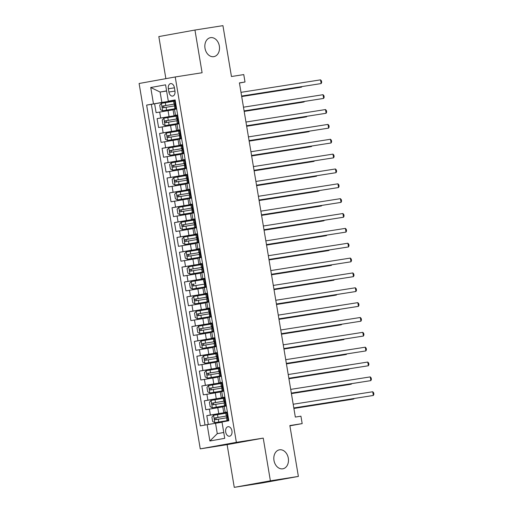 <?xml version="1.0" encoding="UTF-8"?>
<svg xmlns="http://www.w3.org/2000/svg" width="513" height="513" viewBox="0 0 513 513"><rect width="100%" height="100%" fill="white"/><g stroke="black" fill="none" stroke-linecap="round" stroke-linejoin="round"><path stroke-width="0.77" d="M279.553 449.805A9.638 7.253 -100.3 0 1 288.293 458.103A9.638 7.253 -100.3 0 1 282.862 468.799A9.638 7.253 -100.3 0 1 282.734 468.818A9.638 7.253 -100.3 0 1 273.993 460.52A9.638 7.253 -100.3 0 1 279.431 449.824A9.638 7.253 -100.3 0 1 279.553 449.805M210.586 37.648A9.638 7.253 -100.3 0 1 219.327 45.946A9.638 7.253 -100.3 0 1 213.889 56.642A9.638 7.253 -100.3 0 1 213.767 56.661A9.638 7.253 -100.3 0 1 205.02 48.363A9.638 7.253 -100.3 0 1 210.458 37.673A9.638 7.253 -100.3 0 1 210.586 37.648M231.94 430.894A4.822 3.174 -98.9 0 0 228.067 426.701A4.822 3.174 -98.9 0 0 225.688 432.023A4.822 3.174 -98.9 0 0 229.561 436.223A4.822 3.174 -98.9 0 0 231.94 430.894M234.261 487.35L262.252 482.957L298.374 476.423L270.383 480.816L263.24 438.115L236.365 442.334L200.25 448.869L227.118 444.649L234.261 487.35L270.383 480.816M236.365 442.334L175.228 76.963L139.106 83.497L200.25 448.869M175.228 76.963L202.096 72.743L194.946 30.043L158.831 36.577L165.872 78.656M194.946 30.043L222.937 25.65L231.453 76.52L243.765 74.584L245.009 82.009L239.411 82.894L295.334 417.069L300.932 416.19L302.176 423.616L289.858 425.553L298.374 476.423M173.073 109.827L156.106 112.668L154.612 103.761L175.247 100.516M177.703 115.194L157.1 118.612L177.729 115.374M157.1 118.612L158.594 127.519L175.561 124.678M178.049 139.53L161.076 142.377L159.588 133.463L180.217 130.225M180.531 154.381L163.564 157.228L162.07 148.315L182.699 145.076M183.019 169.239L166.045 172.079L164.558 163.166L185.187 159.928M185.501 184.09L168.533 186.931L167.039 178.017L187.675 174.779M187.989 198.941L171.021 201.782L169.527 192.875L190.156 189.63M190.477 213.793L173.503 216.633L172.015 207.727L192.644 204.488M192.959 228.644L175.991 231.491L174.497 222.578L195.126 219.34M195.447 243.495L178.473 246.343L176.985 237.429L197.614 234.191M197.928 258.353L180.961 261.194L179.467 252.281L200.096 249.042M200.416 273.205L183.449 276.045L181.955 267.132L202.584 263.894M202.904 288.056L185.93 290.897L184.443 281.99L205.072 278.745M205.386 302.907L188.418 305.748L186.924 296.841L207.553 293.603M207.874 317.759L190.9 320.606L189.412 311.692L210.041 308.454M210.356 332.616L193.388 335.457L191.894 326.544L212.523 323.305M212.844 347.468L195.876 350.308L194.382 341.395L215.011 338.157M215.332 362.319L198.358 365.16L196.87 356.246L217.499 353.008M217.813 377.17L200.846 380.011L199.352 371.104L219.981 367.866M220.301 392.022L203.328 394.869L201.84 385.956L222.469 382.717M222.783 406.873L205.816 409.72L204.321 400.807L224.951 397.569M227.362 411.945L223.745 412.625L227.381 412.086M224.874 397.088L221.263 397.767L224.899 397.229M222.386 382.236L218.775 382.916L222.411 382.377M219.904 367.385L216.287 368.065L219.923 367.526M217.416 352.534L213.806 353.213L217.441 352.675M214.934 337.682L211.318 338.362L214.953 337.823M212.446 322.831L208.836 323.511L212.472 322.966M209.958 307.973L206.348 308.653L209.984 308.114M207.476 293.122L203.86 293.802L207.496 293.263M204.988 278.27L201.378 278.95L205.014 278.412M202.507 263.419L198.89 264.099L202.526 263.56M200.019 248.568L196.408 249.247L200.044 248.709M197.531 233.71L193.92 234.39L197.556 233.851M195.049 218.859L191.439 219.538L195.075 219M192.561 204.007L188.951 204.687L192.587 204.148M190.079 189.156L186.463 189.836L190.099 189.297M187.591 174.305L183.981 174.984L187.617 174.446M185.103 159.453L181.493 160.133L185.129 159.594M182.622 144.595L179.011 145.275L182.647 144.737M180.134 129.744L176.523 130.424L180.159 129.885M168.347 88.768L168.899 92.032A4.668 3.072 -98.9 0 0 172.644 96.098A4.668 3.072 -98.9 0 0 174.946 90.942L174.401 87.672A4.668 3.072 -98.9 0 0 170.649 83.606A4.668 3.072 -98.9 0 0 168.347 88.768L174.426 87.813M166.616 91.025L160.12 92.045L161.858 102.44L146.641 105.088L200.326 425.899L207.162 424.668L209.894 441L224.732 438.32L222.001 421.981L228.83 420.743L175.145 99.932L168.315 101.17L175.189 100.182M153.477 103.85L150.739 87.511L165.577 84.831L168.315 101.17M227.413 412.247L218.756 413.606L217.762 407.662M224.925 397.395L216.268 398.755L215.274 392.811M222.437 382.544L213.786 383.904L212.792 377.959M219.955 367.686L211.298 369.046L210.304 363.108M217.467 352.835L208.81 354.194L207.816 348.256M214.985 337.984L206.329 339.343L205.335 333.405M212.497 323.132L203.841 324.492L202.847 318.547M210.009 308.281L201.359 309.64L200.365 303.696M207.528 293.43L198.871 294.789L197.877 288.845M205.04 278.572L196.389 279.931L195.389 273.993M202.558 263.72L193.901 265.08L192.907 259.142M200.07 248.869L191.413 250.229L190.419 244.291M197.582 234.018L188.931 235.377L187.938 229.433M195.1 219.166L186.443 220.526L185.45 214.581M192.612 204.315L183.962 205.668L182.961 199.73M190.131 189.457L181.474 190.817L180.48 184.879M187.643 174.606L178.986 175.965L177.992 170.027M185.155 159.755L176.504 161.114L175.51 155.17M182.673 144.903L174.016 146.263L173.022 140.318M180.185 130.052L171.534 131.411L170.54 125.467M177.652 114.893L174.035 115.572L177.671 115.034M154.612 103.761L151.348 104.351L205.014 425.053M218.756 413.606L206.81 415.658L208.284 424.475M204.321 400.807L216.268 398.755M201.84 385.956L213.786 383.904M199.352 371.104L211.298 369.046M196.87 356.246L208.81 354.194M194.382 341.395L206.329 339.343M191.894 326.544L203.841 324.492M189.412 311.692L201.359 309.64M186.924 296.841L198.871 294.789M184.443 281.99L196.389 279.931M181.955 267.132L193.901 265.08M179.467 252.281L191.413 250.229M176.985 237.429L188.931 235.377M174.497 222.578L186.443 220.526M172.015 207.727L183.962 205.668M169.527 192.875L181.474 190.817M167.039 178.017L178.986 175.965M164.558 163.166L176.504 161.114M162.07 148.315L174.016 146.263M159.588 133.463L171.534 131.411M176.658 108.955L173.041 109.635L174.035 115.572M179.14 123.806L175.529 124.486L176.523 130.424M181.628 138.657L178.017 139.337L179.011 145.275M184.109 153.509L180.499 154.189L181.493 160.133M186.597 168.36L182.987 169.04L183.981 174.984M189.085 183.212L185.469 183.891L186.463 189.836M191.567 198.069L187.957 198.749L188.951 204.687M194.055 212.921L190.438 213.6L191.439 219.538M196.537 227.772L192.926 228.452L193.92 234.39M199.025 242.623L195.415 243.303L196.408 249.247M201.513 257.475L197.896 258.154L198.89 264.099M203.994 272.332L200.384 273.012L201.378 278.95M206.482 287.184L202.866 287.864L203.86 293.802M208.964 302.035L205.354 302.715L206.348 308.653M211.452 316.887L207.842 317.566L208.836 323.511M213.94 331.738L210.324 332.418L211.318 338.362M216.422 346.589L212.812 347.269L213.806 353.213M218.91 361.447L215.293 362.127L216.287 368.065M221.392 376.298L217.781 376.978L218.775 382.916M223.88 391.15L220.269 391.829L221.263 397.767M226.368 406.001L222.751 406.681L223.745 412.625M175.215 100.343L161.858 102.44M289.903 425.835L302.176 423.616M239.43 83.023L245.009 82.009M166.59 90.872L160.12 92.045L150.739 87.511M222.039 422.237L215.543 423.257L217.281 433.652L223.758 432.485M151.348 104.351L146.641 105.088M206.81 415.658L227.439 412.42M207.162 424.668L215.543 423.257M209.894 441L217.281 433.652M263.24 438.115L227.118 444.649M175.401 101.439L174.503 100.978L173.58 101.164L174.054 103.985L174.51 103.934M174.503 100.978L175.299 100.856M176.543 108.281L174.824 108.589L176.555 108.358M175.741 108.403L176.44 107.653M241.623 96.111L321.164 83.561L241.61 96.053M320.542 79.848L321.452 80.868L321.696 82.349L321.164 83.561L320.542 79.848L240.988 92.34M174.824 108.589L174.382 103.915L174.054 103.985M173.606 101.317L161.422 103.344L159.716 105.184L160.46 109.641L162.666 110.77L176.575 108.461M162.666 110.77L176.575 108.487M241.7 96.559L299.201 87.537L301.638 87.095L301.573 86.697M174.664 104.043L162.762 106.011C161.928 106.768 162.025 107.364 163.063 107.794L174.375 105.922M164.673 107.544C163.442 107.146 163.346 106.55 164.372 105.761L174.683 104.062M241.687 96.508L301.638 87.095L301.83 86.652M177.883 116.297L176.985 115.829L176.068 116.015L176.536 118.836L176.991 118.785M176.985 115.829L177.787 115.707M179.031 123.133L177.306 123.441L179.043 123.21M178.229 123.261L178.922 122.504M244.105 110.962L323.645 98.413L244.098 110.904M323.023 94.7L323.934 95.719L324.184 97.201L323.645 98.413L323.023 94.7L243.476 107.191M177.306 123.441L176.838 120.619L177.165 120.549L176.863 118.766L176.536 118.836M180.371 131.148L178.55 130.866L179.024 133.688L179.479 133.637M179.473 130.687L180.268 130.558M181.512 137.984L179.794 138.292L181.525 138.061M180.717 138.112L181.41 137.362M246.593 125.813L326.133 113.264L246.586 125.756M325.511 109.551L326.422 110.571L326.672 112.058L326.133 113.264L325.511 109.551L245.964 122.043M179.794 138.292L179.351 133.617L179.024 133.688M182.852 146L181.038 145.718L181.506 148.546L181.961 148.488M181.955 145.538L182.756 145.41M184 152.836L182.282 153.15L184.013 152.919M183.199 152.964L183.898 152.214M249.081 140.665L328.615 128.122L249.068 140.607M327.993 124.403L328.904 125.422L329.154 126.91L328.615 128.122L327.993 124.403L248.446 136.894M182.282 153.15L181.807 150.322L182.134 150.251L181.833 148.469L181.506 148.546M185.34 160.851L184.443 160.389L183.519 160.575L183.994 163.397L184.449 163.339M184.443 160.389L185.244 160.261M186.482 167.687L184.763 168.001L186.501 167.77M185.687 167.815L186.379 167.065M251.562 155.516L331.103 142.973L251.556 155.465M330.481 139.26L331.392 140.273L331.642 141.761L331.103 142.973L330.481 139.26L250.934 151.745M184.763 168.001L184.321 163.32L183.994 163.397M176.094 116.169L163.903 118.195L162.204 120.036L162.948 124.492L165.148 125.621L179.056 123.312M165.148 125.621L179.063 123.338M244.182 111.417L301.682 102.388L304.126 101.946L304.055 101.548M177.152 118.894L165.25 120.863C164.41 121.626 164.513 122.216 165.545 122.645L176.863 120.773M167.155 122.395C165.93 121.998 165.827 121.401 166.86 120.613L177.171 118.913M244.175 111.359L304.126 101.946L304.318 101.51M178.575 131.02L166.392 133.053L164.686 134.887L165.43 139.344L167.636 140.479L181.544 138.164M167.636 140.479L181.551 138.189M246.67 126.269L304.171 117.24L306.607 116.797L306.543 116.4M179.633 133.746L167.732 135.721C166.898 136.477 166.994 137.067 168.033 137.503L179.345 135.624M169.643 137.247C168.411 136.849 168.315 136.253 169.341 135.464L179.653 133.771M246.657 126.211L306.607 116.797L306.806 116.361M181.063 145.878L168.88 147.904L167.174 149.738L167.918 154.195L170.117 155.33L184.032 153.015M170.117 155.33L184.032 153.041M249.151 141.12L306.652 132.091L309.095 131.649L309.031 131.251M182.121 148.603L170.22 150.572C169.38 151.329 169.482 151.925 170.515 152.355L181.833 150.482M172.131 152.098C170.9 151.701 170.803 151.111 171.829 150.315L182.141 148.623M249.145 141.062L309.095 131.649L309.288 131.213M172.605 170.181L186.514 167.873L172.605 170.181L170.406 169.046L169.656 164.596L171.316 162.801L172.548 170.156M171.316 162.801L183.545 160.729M251.639 155.971L309.14 146.942L311.577 146.5L311.513 146.102M184.603 163.455L172.701 165.423C171.868 166.18 171.97 166.776 173.003 167.206L184.314 165.333M174.612 166.949C173.388 166.552 173.285 165.962 174.317 165.173L184.622 163.474M251.633 155.914L311.577 146.5L311.776 146.064M187.829 175.702L186.931 175.241L186.007 175.427L186.482 178.248L186.937 178.191M186.931 175.241L187.726 175.119M188.97 182.545L187.251 182.852L188.983 182.622M188.168 182.666L188.867 181.916M254.05 170.374L333.591 157.824L254.038 170.316M332.969 154.112L333.88 155.131L334.123 156.612L333.591 157.824L332.969 154.112L253.416 166.603M187.251 182.852L186.809 178.171L186.482 178.248M186.033 175.581L173.849 177.607L172.144 179.447L172.887 183.904L175.093 185.033L189.002 182.724M175.093 185.033L189.002 182.743M254.127 170.823L311.622 161.794L314.065 161.358L314.001 160.96M187.091 178.306L175.189 180.275C174.356 181.031 174.452 181.628 175.491 182.057L186.803 180.185M177.1 181.807C175.869 181.41 175.773 180.813 176.799 180.025L187.11 178.325M254.115 170.765L314.065 161.358L314.257 160.915M190.31 190.554L189.412 190.092L188.495 190.278L188.964 193.1L189.419 193.048M189.412 190.092L190.214 189.97M191.458 197.396L189.733 197.704L191.471 197.473M190.656 197.518L191.349 196.768M256.532 185.225L336.073 172.676L256.526 185.167M335.451 168.963L336.361 169.983L336.611 171.464L336.073 172.676L335.451 168.963L255.904 181.455M189.733 197.704L189.265 194.882L189.592 194.812L189.291 193.029L188.964 193.1M188.521 190.432L176.331 192.458L174.632 194.299L175.375 198.755L177.575 199.884L191.484 197.576M177.575 199.884L191.49 197.601M256.609 185.674L314.11 176.652L316.553 176.209L316.483 175.812M189.579 193.157L177.678 195.126C176.838 195.889 176.94 196.479 177.973 196.909L189.291 195.036M179.582 196.659C178.357 196.261 178.255 195.665 179.287 194.876L189.598 193.177M256.603 185.623L316.553 176.209L316.745 175.767M192.798 205.412L191.9 204.944L190.977 205.129L191.452 207.951L191.907 207.9M191.9 204.944L192.696 204.822M193.94 212.247L192.221 212.555L193.952 212.324M193.144 212.376L193.837 211.625M259.02 200.076L338.561 187.527L259.014 200.019M337.939 183.814L338.849 184.834L339.093 186.322L338.561 187.527L337.939 183.814L258.392 196.306M192.221 212.555L191.779 207.88L191.452 207.951M191.003 205.283L178.819 207.31L177.113 209.15L177.857 213.607L180.063 214.742L193.972 212.427M180.063 214.742L193.978 212.453M259.097 200.532L316.598 191.503L319.035 191.06L318.971 190.663M192.061 208.009L180.159 209.977C179.326 210.74 179.422 211.33 180.461 211.76L191.772 209.888M182.07 211.51C180.839 211.112 180.743 210.516 181.769 209.727L192.08 208.028M259.084 200.474L319.035 191.06L319.233 190.624M195.28 220.263L193.465 219.981L193.933 222.802L194.389 222.751M194.382 219.801L195.184 219.673M196.428 227.099L194.703 227.406L196.441 227.176M195.626 227.227L196.325 226.477M261.508 214.928L341.042 202.379L261.495 214.87M340.42 198.666L341.331 199.685L341.581 201.173L341.042 202.379L340.42 198.666L260.873 211.157M194.703 227.406L194.235 224.585L194.562 224.514L194.26 222.732L193.933 222.802M182.545 229.593L196.46 227.278L182.545 229.593L180.345 228.458L179.601 224.001L181.262 222.212L182.493 229.561M181.262 222.212L193.491 220.135M261.579 215.383L319.08 206.354L321.523 205.912L321.452 205.514M194.549 222.86L182.647 224.835C181.807 225.592 181.91 226.188 182.942 226.618L194.26 224.739M184.558 226.361C183.327 225.964 183.231 225.367 184.257 224.579L194.568 222.886M261.572 215.325L321.523 205.912L321.715 205.476M197.768 235.114L196.87 234.653L195.947 234.839L196.421 237.66L196.877 237.602M196.87 234.653L197.672 234.524M198.909 241.95L197.191 242.264L198.929 242.033M198.114 242.078L198.807 241.328M263.99 229.779L343.53 217.236L263.983 229.721M342.908 213.523L343.819 214.537L344.069 216.024L343.53 217.236L342.908 213.523L263.361 226.009M197.191 242.264L196.748 237.583L196.421 237.66M195.972 234.992L183.789 237.019L182.083 238.853L182.833 243.309L185.033 244.444L198.941 242.136M185.033 244.444L198.948 242.155M264.067 230.234L321.568 221.206L324.004 220.763L323.94 220.366M197.03 237.718L185.129 239.686C184.295 240.443 184.398 241.039 185.43 241.469L196.742 239.597M187.04 241.213C185.815 240.815 185.712 240.225 186.745 239.43L197.05 237.737M264.06 230.177L324.004 220.763L324.203 220.327M200.256 249.966L199.358 249.504L198.435 249.69L198.909 252.511L199.365 252.454M199.358 249.504L200.153 249.376M201.397 256.808L199.679 257.116L201.41 256.885M200.596 256.93L201.295 256.179M266.478 244.63L346.019 232.088L266.465 244.579M345.396 228.375L346.307 229.388L346.551 230.876L346.019 232.088L345.396 228.375L265.843 240.866M199.679 257.116L199.236 252.434L198.909 252.511M198.46 249.844L186.277 251.87L184.571 253.711L185.315 258.167L187.514 259.296L201.429 256.987M187.514 259.296L201.429 257.007M266.555 245.086L324.049 236.057L326.492 235.614L326.428 235.217M199.519 252.569L187.617 254.538C186.783 255.294 186.879 255.891 187.918 256.32L199.23 254.448M189.528 256.064C188.297 255.666 188.2 255.076 189.226 254.288L199.538 252.588M266.542 245.028L326.492 235.614L326.685 235.178M202.738 264.817L201.84 264.355L200.916 264.541L201.391 267.363L201.846 267.311M201.84 264.355L202.641 264.233M203.885 271.659L202.16 271.967L203.898 271.736M203.084 271.781L203.776 271.031M268.959 259.488L348.5 246.939L268.953 259.431M347.878 243.226L348.789 244.246L349.039 245.727L348.5 246.939L347.878 243.226L268.331 255.718M202.16 271.967L201.692 269.145L202.019 269.069L201.718 267.292L201.391 267.363M200.949 264.695L188.758 266.722L187.059 268.562L187.803 273.019L190.002 274.147L203.911 271.839M190.002 274.147L203.917 271.864M269.036 259.937L326.537 250.908L328.98 250.472L328.91 250.075M202.007 267.42L190.105 269.389C189.265 270.146 189.368 270.742 190.4 271.172L201.718 269.299M192.009 270.922C190.785 270.524 190.682 269.928 191.715 269.139L202.026 267.44M269.03 259.886L328.98 250.472L329.173 250.03M205.226 279.668L204.328 279.207L203.404 279.393L203.879 282.214L204.334 282.163M204.328 279.207L205.123 279.085M206.367 286.51L204.649 286.818L206.38 286.587M205.572 286.632L206.264 285.882M271.448 274.34L350.988 261.79L271.435 274.282M350.366 258.077L351.277 259.097L351.52 260.578L350.988 261.79L350.366 258.077L270.819 270.569M204.649 286.818L204.206 282.144L203.879 282.214M203.43 279.547L191.246 281.573L189.541 283.413L190.285 287.87L192.49 288.999L206.399 286.69M192.49 288.999L206.406 286.716M271.524 274.795L329.025 265.766L331.462 265.324L331.398 264.926M194.498 285.773C193.266 285.375 193.17 284.779 194.196 283.99L192.587 284.24C191.753 285.004 191.849 285.594 192.888 286.023L204.2 284.151M271.512 274.737L331.462 265.324L331.661 264.881M207.707 294.526L205.893 294.244L206.361 297.065L206.816 297.014M206.81 294.064L207.611 293.936M208.855 301.362L207.13 301.67L208.868 301.439M208.054 301.49L208.753 300.74M273.936 289.191L353.47 276.642L273.923 289.133M352.848 272.929L353.758 273.948L354.008 275.436L353.47 276.642L352.848 272.929L273.301 285.42M207.13 301.67L206.662 298.848L206.989 298.778L206.688 296.995L206.361 297.065M205.918 294.398L193.728 296.424L192.029 298.265L192.773 302.721L194.972 303.856L208.887 301.541M194.972 303.856L208.887 301.567M274.006 289.646L331.507 280.617L333.95 280.175L333.88 279.777M206.976 297.123L195.075 299.098C194.235 299.855 194.337 300.445 195.37 300.875L206.688 299.002M196.986 300.624C195.754 300.227 195.652 299.63 196.684 298.842L206.995 297.149M274 289.589L333.95 280.175L334.143 279.739M210.195 309.377L208.374 309.095L208.849 311.917L209.304 311.866M209.298 308.916L210.099 308.788M211.337 316.213L209.618 316.527L211.35 316.29M210.542 316.341L211.234 315.591M276.417 304.042L355.958 291.493L276.411 303.985M355.336 287.78L356.246 288.8L356.497 290.287L355.958 291.493L355.336 287.78L275.789 300.272M209.618 316.527L209.176 311.846L208.849 311.917M208.4 309.249L196.216 311.282L194.51 313.116L195.261 317.573L197.46 318.708L211.369 316.393M197.46 318.708L211.375 316.418M276.494 304.498L333.995 295.469L336.432 295.026L336.368 294.629M209.458 311.981L197.556 313.95C196.723 314.706 196.825 315.303 197.858 315.732L209.169 313.853M199.467 315.476C198.242 315.078 198.14 314.488 199.172 313.693L209.477 312M276.488 304.44L336.432 295.026L336.631 294.59M212.683 324.229L211.779 323.767L210.862 323.953L211.337 326.775L211.792 326.717M211.779 323.767L212.581 323.639M213.825 331.065L212.106 331.379L213.838 331.148M213.023 331.193L213.722 330.443M278.905 318.894L358.446 306.351L278.892 318.836M357.824 302.638L358.728 303.651L358.978 305.139L358.446 306.351L357.824 302.638L278.27 315.123M212.106 331.379L211.632 328.557L211.959 328.48L211.657 326.698L211.337 326.775M210.888 324.107L198.704 326.133L196.998 327.974L197.742 332.424L199.942 333.559L213.857 331.251M199.942 333.559L213.857 331.27M278.982 319.349L336.477 310.32L338.92 309.878L338.856 309.48M211.946 326.832L200.044 328.801C199.211 329.558 199.307 330.154 200.346 330.584L211.657 328.711M201.955 330.327C200.724 329.93 200.628 329.34 201.654 328.544L211.965 326.852M278.969 319.291L338.92 309.878L339.112 309.442M215.165 339.08L214.267 338.618L213.344 338.804L213.818 341.626L214.274 341.568M214.267 338.618L215.069 338.49M216.313 345.922L214.588 346.23L216.326 345.999M215.511 346.044L216.204 345.294M281.387 333.745L360.928 321.202L281.38 333.694M360.306 317.489L361.216 318.502L361.466 319.99L360.928 321.202L360.306 317.489L280.758 329.981M214.588 346.23L214.12 343.409L214.447 343.332L214.145 341.549L213.818 341.626M213.37 338.958L201.186 340.985L199.48 342.825L200.23 347.282L202.43 348.41L216.339 346.102M202.43 348.41L216.345 346.121M281.464 334.2L338.965 325.171L341.408 324.729L341.337 324.338M214.434 341.684L202.532 343.652C201.692 344.409 201.795 345.005 202.827 345.435L214.145 343.563M204.437 345.185C203.212 344.787 203.11 344.191 204.142 343.402L214.453 341.703M281.457 334.143L341.408 324.729L341.6 324.293M217.653 353.932L216.755 353.47L215.832 353.656L216.306 356.477L216.762 356.426M216.755 353.47L217.55 353.348M218.794 360.774L217.076 361.081L218.807 360.851M217.993 360.895L218.692 360.145M283.875 348.603L363.416 336.053L283.862 348.545M362.794 332.341L363.704 333.36L363.948 334.842L363.416 336.053L362.794 332.341L283.247 344.832M217.076 361.081L216.633 356.407L216.306 356.477M215.858 353.81L203.674 355.836L201.968 357.676L202.712 362.133L204.918 363.262L218.827 360.953M204.918 363.262L218.833 360.979M283.952 349.052L341.453 340.023L343.89 339.587L343.825 339.189M216.916 356.535L205.014 358.504C204.18 359.26 204.277 359.857 205.315 360.286L216.627 358.414M206.925 360.036C205.694 359.639 205.598 359.042 206.624 358.254L216.935 356.554M283.939 349L343.89 339.587L344.088 339.144M220.135 368.789L219.237 368.321L218.32 368.507L218.788 371.329L219.243 371.277M219.237 368.321L220.039 368.199M221.283 375.625L219.558 375.933L221.295 375.702M220.481 375.747L221.174 374.997M286.363 363.454L365.897 350.905L286.35 363.396M365.275 347.192L366.186 348.212L366.436 349.693L365.897 350.905L365.275 347.192L285.728 359.684M219.558 375.933L219.089 373.111L219.417 373.041L219.115 371.258L218.788 371.329M218.346 368.661L206.155 370.687L204.456 372.528L205.2 376.984L207.399 378.113L221.315 375.805M207.399 378.113L221.315 375.83M286.434 363.909L343.934 354.881L346.378 354.438L346.307 354.041M219.404 371.386L207.502 373.355C206.662 374.118 206.765 374.708 207.797 375.138L219.115 373.265M209.413 374.888C208.182 374.49 208.079 373.894 209.112 373.105L219.423 371.406M286.427 363.852L346.378 354.438L346.57 354.002M222.623 383.641L220.802 383.358L221.276 386.18L221.731 386.129M221.725 383.179L222.527 383.051M223.764 390.476L222.046 390.784L223.777 390.553M222.969 390.605L223.662 389.854M288.845 378.305L368.385 365.756L288.838 378.248M367.763 362.043L368.674 363.063L368.924 364.551L368.385 365.756L367.763 362.043L288.216 374.535M222.046 390.784L221.603 386.109L221.276 386.18M220.827 383.512L208.644 385.545L206.938 387.379L207.688 391.836L209.888 392.971L223.796 390.656M209.888 392.971L223.803 390.682M288.922 378.761L346.422 369.732L348.859 369.289L348.795 368.892M221.885 386.238L209.984 388.213C209.15 388.969 209.246 389.559 210.285 389.995L221.597 388.117M211.895 389.739C210.67 389.341 210.567 388.745 211.6 387.956L221.905 386.263M288.909 378.703L348.859 369.289L349.058 368.853M225.111 398.492L223.29 398.21L223.758 401.038L224.219 400.98M224.207 398.03L225.008 397.902M226.252 405.328L224.534 405.642L226.265 405.411M225.451 405.456L226.15 404.706M291.333 393.157L370.867 380.614L291.32 393.099M370.251 376.895L371.155 377.914L371.406 379.402L370.867 380.614L370.251 376.895L290.698 389.386M224.534 405.642L224.059 402.814L224.386 402.743L224.085 400.961L223.758 401.038M223.315 398.37L211.132 400.397L209.426 402.23L210.17 406.687L212.369 407.822L226.284 405.507M212.369 407.822L226.284 405.533M291.41 393.612L348.904 384.583L351.347 384.141L351.283 383.743M224.373 401.095L212.472 403.064C211.638 403.821 211.734 404.417 212.767 404.847L224.085 402.974M214.383 404.59C213.151 404.193 213.055 403.603 214.081 402.808L224.393 401.115M291.397 393.554L351.347 384.141L351.54 383.705M227.592 413.343L226.695 412.882L225.771 413.068L226.246 415.889L226.701 415.831M226.695 412.882L227.496 412.753M228.74 420.179L227.015 420.493L228.753 420.262M227.939 420.307L228.631 419.557M293.814 408.008L373.355 395.465L293.808 407.957M372.733 391.752L373.644 392.766L373.894 394.253L373.355 395.465L372.733 391.752L293.186 404.238M227.015 420.493L226.547 417.672L226.874 417.595L226.573 415.812L226.246 415.889M214.857 422.674L228.766 420.365L214.857 422.674L212.658 421.539L211.907 417.088L213.575 415.293L214.8 422.648M213.575 415.293L225.797 413.221M293.891 408.463L351.392 399.435L353.835 398.992L353.765 398.595M226.861 415.947L214.96 417.915C214.12 418.672 214.222 419.268 215.255 419.698L226.573 417.826M216.864 419.442C215.64 419.044 215.537 418.454 216.569 417.659L226.881 415.966M293.885 408.406L353.835 398.992L354.028 398.556M169.046 116.554L168.052 110.616M160.665 117.964L159.671 112.026M210.375 415.017L209.381 409.073M207.887 400.166L206.893 394.221M205.399 385.308L204.405 379.37M202.917 370.457L201.923 364.519M200.429 355.605L199.435 349.667M197.947 340.754L196.954 334.809M195.459 325.902L194.465 319.958M192.971 311.045L191.977 305.107M190.49 296.193L189.496 290.255M188.002 281.342L187.008 275.404M185.52 266.491L184.526 260.546M183.032 251.639L182.038 245.695M180.544 236.788L179.55 230.844M178.062 221.93L177.068 215.992M175.574 207.079L174.58 201.141M173.093 192.228L172.099 186.29M170.605 177.376L169.611 171.432M168.117 162.525L167.123 156.58M165.635 147.673L164.641 141.729M163.147 132.816L162.153 126.878M175.504 115.284L174.503 109.34M177.985 130.135L176.991 124.191M180.473 144.987L179.479 139.049M182.955 159.838L181.961 153.9M185.443 174.689L184.449 168.751M187.931 189.547L186.931 183.603M190.413 204.398L189.419 198.454M192.901 219.25L191.907 213.305M195.382 234.101L194.389 228.163M197.871 248.952L196.877 243.015M200.352 263.804L199.358 257.866M202.84 278.662L201.846 272.717M205.328 293.513L204.334 287.569M207.81 308.364L206.816 302.42M210.298 323.216L209.304 317.278M212.78 338.067L211.786 332.129M215.268 352.918L214.274 346.98M217.756 367.776L216.762 361.832M220.237 382.627L219.243 376.683M222.725 397.479L221.731 391.541M225.207 412.33L224.213 406.392M174.971 91.083L168.899 92.032M175.786 108.358L174.555 101.01M161.377 103.389L162.608 110.744M166.09 107.281L166.558 110.103M165.314 102.677L165.789 105.498M164.372 105.761L162.762 106.011M178.274 123.21L177.043 115.861M180.756 138.068L179.524 130.712M183.244 152.919L182.012 145.564M185.725 167.77L184.494 160.415M163.865 118.246L165.09 125.595M168.572 122.139L169.046 124.96M167.802 117.535L168.277 120.356M166.86 120.613L165.25 120.863M166.347 133.098L167.578 140.447M171.06 136.99L171.528 139.812M170.29 132.386L170.758 135.208M169.341 135.464L167.732 135.721M168.835 147.949L170.066 155.298M173.541 151.842L174.016 154.663M172.772 147.237L173.247 150.059M171.829 150.315L170.22 150.572M176.03 166.693L176.504 169.514M175.26 162.089L175.728 164.91M174.317 165.173L172.701 165.423M188.213 182.622L186.982 175.273M173.804 177.652L175.036 185.007M178.511 181.544L178.986 184.366M177.742 176.94L178.216 179.762M176.799 180.025L175.189 180.275M190.701 197.473L189.47 190.124M176.292 192.503L177.517 199.858M180.999 196.396L181.474 199.224M180.23 191.791L180.704 194.619M179.287 194.876L177.678 195.126M193.183 212.324L191.952 204.976M178.774 207.361L180.005 214.71M183.487 211.253L183.955 214.075M182.718 206.649L183.186 209.471M181.769 209.727L180.159 209.977M195.671 227.182L194.44 219.827M185.969 226.105L186.443 228.926M185.199 221.501L185.674 224.322M184.257 224.579L182.647 224.835M198.153 242.033L196.921 234.678M183.744 237.064L184.975 244.412M188.457 240.956L188.925 243.778M187.687 236.352L188.156 239.173M186.745 239.43L185.129 239.686M200.641 256.885L199.41 249.53M186.232 251.915L187.463 259.27M190.939 255.807L191.413 258.629M190.169 251.203L190.644 254.025M189.226 254.288L187.617 254.538M203.122 271.736L201.898 264.387M188.72 266.766L189.945 274.122M193.427 270.659L193.901 273.48M192.657 266.055L193.132 268.876M191.715 269.139L190.105 269.389M205.61 286.587L204.379 279.239M191.202 281.618L192.433 288.973M195.915 285.51L196.383 288.338M195.139 280.906L195.613 283.734M194.196 283.99L192.587 284.24M208.098 301.439L206.867 294.09M193.69 296.476L194.921 303.824M198.396 300.368L198.871 303.189M197.627 295.764L198.101 298.585M196.684 298.842L195.075 299.098M210.58 316.297L209.349 308.941M196.171 311.327L197.402 318.676M200.884 315.219L201.352 318.041M200.115 310.615L200.583 313.437M199.172 313.693L197.556 313.95M213.068 331.148L211.837 323.793M198.659 326.178L199.89 333.533M203.366 330.071L203.841 332.892M202.597 325.466L203.071 328.288M201.654 328.544L200.044 328.801M215.55 345.999L214.325 338.644M201.147 341.03L202.372 348.385M205.854 344.922L206.329 347.743M205.085 340.318L205.559 343.139M204.142 343.402L202.532 343.652M218.038 360.851L216.807 353.502M203.629 355.881L204.86 363.236M208.342 359.773L208.81 362.595M207.566 355.169L208.041 357.991M206.624 358.254L205.014 358.504M220.526 375.702L219.295 368.353M206.117 370.739L207.348 378.087M210.824 374.631L211.298 377.453M210.054 370.027L210.529 372.848M209.112 373.105L207.502 373.355M223.008 390.56L221.776 383.205M208.599 385.59L209.83 392.939M213.312 389.482L213.78 392.304M212.542 384.878L213.01 387.7M211.6 387.956L209.984 388.213M225.496 405.411L224.264 398.056M211.087 400.441L212.318 407.79M215.793 404.334L216.268 407.155M215.024 399.73L215.498 402.551M214.081 402.808L212.472 403.064M227.977 420.262L226.752 412.907M218.281 419.185L218.756 422.007M217.512 414.581L217.98 417.402M216.569 417.659L214.96 417.915"/></g></svg>
